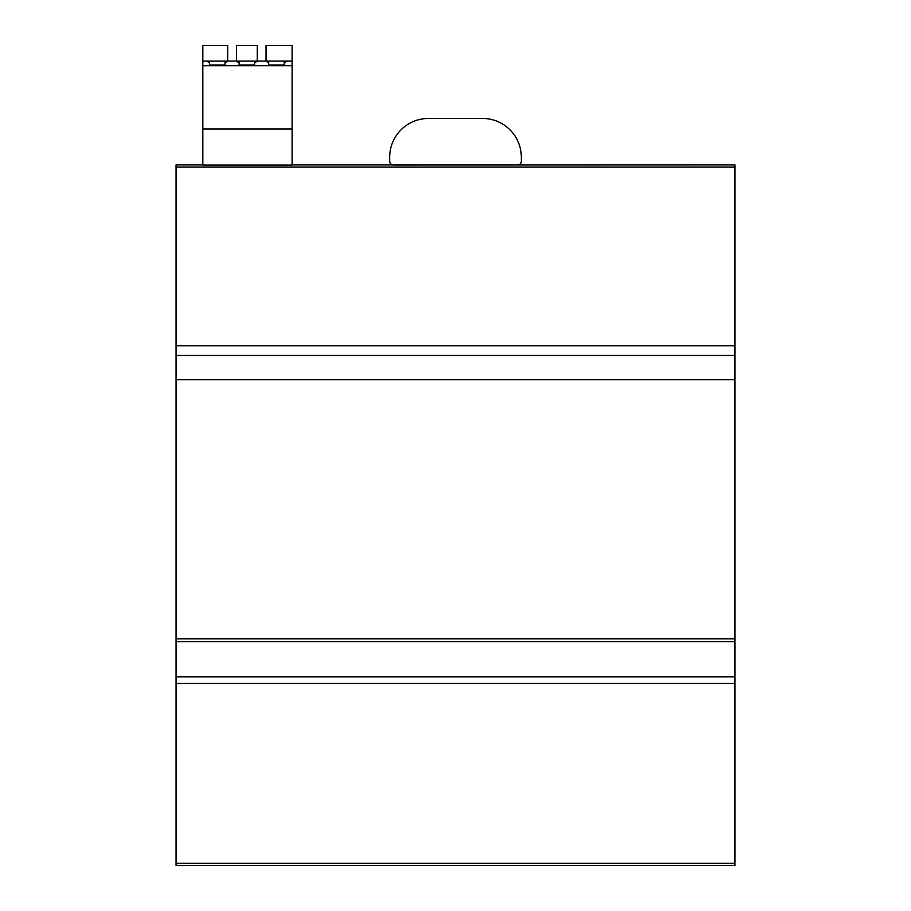 <?xml version="1.0" encoding="UTF-8"?>
<svg xmlns="http://www.w3.org/2000/svg" width="911" height="911" viewBox="0 0 911 911"><rect width="100%" height="100%" fill="white"/><g stroke="black" fill="none" stroke-linecap="round" stroke-linejoin="round"><path stroke-width="1.37" d="M292.101 128.998L202.823 128.998L202.823 165.096L292.101 165.096L292.101 61.071L257.619 61.071L254.624 62.722L254.624 64.977L239.103 64.977L239.103 61.071L228.046 61.071L225.051 62.722L225.051 64.977L209.53 64.977L209.53 61.071L202.823 61.071L202.823 45.55L227.693 45.55L227.693 61.071M228.046 61.071L209.53 61.071L209.53 62.722L206.535 61.071L202.823 61.071L206.535 61.071L202.823 61.071L202.823 128.998M265.693 61.071L268.677 62.722L268.677 64.977L284.209 64.977L284.209 62.722L287.193 61.071L292.101 61.071L292.101 45.55L266.035 45.55L266.035 61.071M176.051 164.925L202.823 164.925L176.051 164.925L176.051 865.45L734.949 865.45L734.949 164.925L393.563 165.016L734.949 164.925M393.563 165.016L392.709 164.925L393.563 165.016A3.883 3.883 0 0 1 389.68 161.133L389.68 157.25A38.809 38.809 0 0 1 428.489 118.441L482.511 118.441A38.809 38.809 0 0 1 521.32 157.25L521.32 161.133A3.883 3.883 0 0 1 517.437 165.016M292.101 65.729L202.823 65.729M236.108 61.071L239.103 62.722L239.103 64.977M209.53 64.977L209.53 62.722M239.103 62.722L239.103 61.071L257.619 61.071M292.101 61.071L287.193 61.071L292.101 61.071M257.266 61.071L257.266 45.55L236.461 45.55L236.461 61.071M284.209 61.071L284.209 64.977M268.677 64.977L268.677 61.071M254.624 61.071L254.624 64.977M225.051 61.071L225.051 64.977M176.051 676.884L734.949 676.884M734.949 641.64L176.051 641.64M734.949 379.728L176.051 379.728M176.051 345.736L734.949 345.736M292.101 164.925L392.709 164.925L292.101 164.925M734.949 167.043L176.051 167.043M734.949 865.45L176.051 865.45M176.051 863.309L734.949 863.309M734.949 683.478L176.051 683.478M734.949 638.805L176.051 638.805L734.949 638.805M734.949 355.461L176.051 355.461"/></g></svg>
